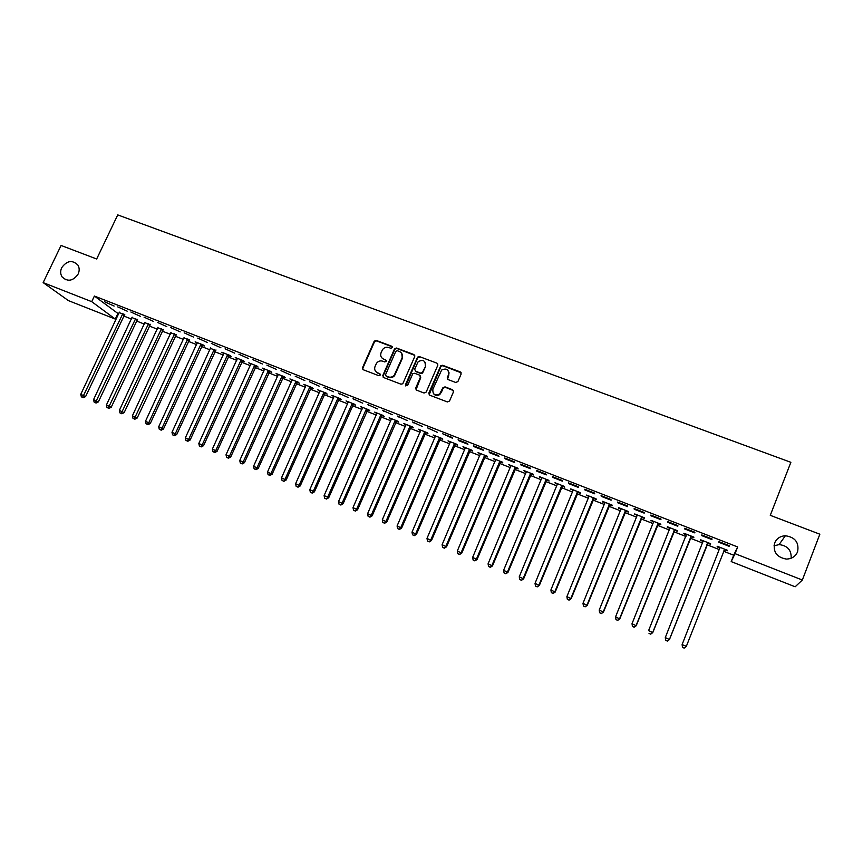 <?xml version="1.0" encoding="UTF-8"?>
<svg xmlns="http://www.w3.org/2000/svg" width="863" height="863" viewBox="0 0 863 863"><rect width="100%" height="100%" fill="white"/><g stroke="black" fill="none" stroke-linecap="round" stroke-linejoin="round"><path stroke-width="1.29" d="M392.266 347.627L391.694 346.214L376.236 340.421L374.229 341.165L362.492 367.735L363.291 369.763L378.76 375.675L380.238 375.038L379.666 373.614L377.66 372.838C374.952 371.478 374.089 369.31 375.071 366.344L376.495 363.301C378.167 361.155 380.259 360.443 382.773 361.198L384.79 361.953L386.257 361.306L385.696 359.893L383.679 359.127C380.982 357.778 380.108 355.621 381.09 352.665L382.482 349.688C384.143 347.498 386.246 346.775 388.781 347.519L390.799 348.274L392.266 347.627M392.309 346.84L376.581 340.896L374.574 341.64L362.859 368.167L362.892 369.537M380.249 374.164L377.66 372.838M386.29 360.486L383.679 359.127M774.661 542.978C772.892 551.942 776.776 557.304 786.301 559.073C791.716 558.944 795.481 556.527 797.585 551.824C799.267 542.557 795.201 537.196 785.373 535.75C780.228 536.074 776.657 538.48 774.661 542.978M61.705 267.692C60.194 271.122 60.356 274.24 62.19 277.045C67.81 282.05 73.139 281.047 78.145 274.046C79.579 270.82 79.504 267.843 77.918 265.103C72.352 259.666 66.947 260.54 61.705 267.692M455.75 382.482L457.908 381.554L461.166 373.981L460.292 371.921L442.579 365.276L440.82 365.664L428.814 393.086L429.655 395.157L447.379 401.942L449.537 401.015L453.485 391.834L452.622 389.763L445.017 386.872L442.87 387.8L439.612 394.067C434.758 395.912 432.525 394.315 432.892 389.278L441.619 370.065C446.516 367.908 448.836 369.418 448.566 374.596L447.293 377.552L448.156 379.612L455.75 382.482M723.615 551.263L733.69 555.211L737.66 546.959L94.401 296.052L91.726 301.662L115.275 319.073L68.425 300.626L43.15 282.622L91.726 301.662M737.66 546.959L735.039 553.658L802.342 580.022L795.157 586.786L731.188 561.597L735.039 553.658M43.15 282.622L61.09 245.459L96.667 258.997L117.735 214.898L790.875 462.309L770.271 515.33L819.85 534.197L802.342 580.022M414.736 356.57L413.906 354.542L396.559 348.037L394.618 348.663L382.805 375.502L383.625 377.541L400.971 384.186L402.794 383.733L414.736 356.57M419.45 356.613L436.98 363.183L437.821 365.232L426.193 392.093L424.057 393.01L416.527 390.13L415.696 388.07L420.421 377.196L419.58 375.135L414.607 373.258L412.794 373.711L407.563 385.491L405.491 384.693L417.595 357.109L419.45 356.613L436.98 363.183M701.759 534.931L701.597 535.545L711.878 539.569L712.072 538.965L701.759 534.931M707.692 543.183L710.4 544.24L710.583 543.668L700.54 539.742L700.389 540.324L703.086 541.381M667.703 521.64L667.66 522.288L677.789 526.247L677.865 525.61L667.703 521.64M674.542 530.195L677.207 531.241L677.272 530.626L667.379 526.754L667.336 527.369L670.001 528.415M634.143 508.534L634.219 509.224L644.197 513.129L644.165 512.449L634.143 508.534M641.856 517.39L644.478 518.415L644.445 517.768L634.693 513.949L637.293 515.599M601.08 495.621L601.263 496.354L611.101 500.195L610.95 499.472L601.08 495.621M609.634 504.769L612.223 505.783L612.094 505.103L602.471 501.327L605.028 502.956M568.501 482.902L568.782 483.668L578.48 487.455L578.221 486.7L568.501 482.902M577.876 492.32L580.421 493.323L580.184 492.6L570.702 488.89L573.226 490.497M536.387 470.357L536.764 471.155L546.322 474.887L545.966 474.1L536.387 470.357M546.549 480.055L549.073 481.036L548.739 480.281L539.386 476.624L541.867 478.21M504.726 457.994L505.211 458.836L514.628 462.514L514.175 461.683L504.726 457.994M515.664 467.951L518.156 468.922L517.724 468.145L508.501 464.531L510.939 466.096M473.517 445.815L474.1 446.678L483.388 450.303L482.838 449.45L473.517 445.815M485.211 456.02L487.66 456.98L487.142 456.16L478.048 452.6L480.454 454.154M442.751 433.798L452.579 438.275L451.932 437.379L442.751 433.798M455.168 444.251L457.584 445.2L456.98 444.348L448.005 440.842L450.378 442.374M412.417 421.953L422.201 426.408L412.417 421.953M425.545 432.643L427.929 433.571L427.228 432.697L418.382 429.235L420.713 430.745M382.492 410.27L392.255 414.704L382.492 410.27M396.311 421.187L398.663 422.115L397.875 421.209L389.159 417.789L391.457 419.289M395.135 420.723L395.804 420.993M352.999 398.749L362.719 403.172L352.999 398.749M367.476 409.893L369.796 410.799L368.933 409.871L360.324 406.495L362.589 407.972M362.643 407.401L324.11 495.599L327.703 497.088L366.085 409.645L366.926 409.677M323.895 387.39L333.582 391.791L323.895 387.39M339.03 398.749L341.317 399.645L340.367 398.684L331.877 395.362L334.11 396.818M295.2 376.182L304.844 380.561L295.2 376.182M310.96 387.746L313.215 388.63L312.19 387.649L303.808 384.369L306.009 385.815M266.883 365.125L276.494 369.483L266.883 365.125M283.247 376.894L285.48 377.767L284.38 376.753L276.106 373.517L278.274 374.952M238.943 354.218L248.522 358.566L238.943 354.218M255.912 366.182L258.113 367.045L256.937 366.009L248.771 362.816L250.906 364.229M211.381 343.452L220.917 347.778L211.381 343.452M228.932 355.61L231.101 356.462L229.849 355.405L221.791 352.244L223.895 353.647M184.186 332.838L193.69 337.142L184.186 332.838M202.287 345.178L204.434 346.02L203.118 344.93L195.167 341.813L197.239 343.204M157.357 322.352L166.818 326.646L157.357 322.352M175.998 334.876L170.928 332.891M130.863 312.007L140.291 316.29L130.863 312.007M150.043 324.704L144.941 322.708M104.725 301.802L114.121 306.063L104.725 301.802M124.412 314.671L119.288 312.665M94.401 296.052L118.673 314.024M123.603 315.955L131.456 319.04M136.376 320.96L144.326 324.078M149.234 326.009L157.271 329.159M162.168 331.079L170.302 334.272M175.189 336.182L183.42 339.418M188.296 341.327L196.624 344.596M201.478 346.495L209.903 349.806M214.758 351.705L223.28 355.049M228.112 356.937L236.742 360.324M241.564 362.212L250.292 365.642M255.092 367.519L263.927 370.982M268.717 372.87L277.659 376.376M282.438 378.242L291.478 381.791M296.236 383.657L305.383 387.25M310.13 389.105L319.396 392.741M324.121 394.596L333.485 398.264M338.21 400.119L347.681 403.83M352.384 405.675L361.975 409.44M366.656 411.273L376.354 415.081M381.025 416.905L390.842 420.756M395.491 422.579L405.416 426.473M410.054 428.296L420.098 432.234M424.715 434.046L434.876 438.026M439.472 439.828L449.763 443.862M454.337 445.664L464.747 449.742M469.31 451.532L479.839 455.664M484.38 457.444L495.028 461.619M499.548 463.388L510.335 467.617M514.833 469.386L525.74 473.658M530.216 475.416L541.252 479.742M545.718 481.5L556.883 485.869M561.317 487.617L572.611 492.039M577.034 493.776L588.458 498.264M592.859 499.979L604.424 504.521M608.793 506.236L620.497 510.82M624.844 512.525L636.678 517.174M641.015 518.868L652.989 523.561M657.293 525.254L669.408 530.001M673.69 531.684L685.956 536.495M690.217 538.167L702.622 543.032M706.851 544.693L719.397 549.612M137.185 319.677L132.082 317.67M117.756 306.894L127.163 311.155L117.756 306.894M162.978 329.774L157.897 327.789M144.067 317.163L153.517 321.446L144.067 317.163M189.105 340.011L184.035 338.026M170.723 327.573L180.205 331.877L170.723 327.573M215.567 350.378L210.529 348.404M197.746 338.123L207.26 342.449L197.746 338.123M242.374 360.885L244.563 361.737L243.355 360.691L235.243 357.509L237.357 358.922M225.124 348.814L234.671 353.15L225.124 348.814M269.536 371.522L271.748 372.395L270.615 371.36L262.395 368.145L264.542 369.569M252.87 359.655L262.46 364.003L252.87 359.655M297.055 382.309L299.299 383.183L298.242 382.18L289.914 378.922L292.093 380.356M280.993 370.637L290.615 375.006L280.993 370.637M324.941 393.226L327.217 394.121L326.236 393.15L317.8 389.839L320.011 391.295M309.493 381.759L319.159 386.16L309.493 381.759M353.204 404.305L355.513 405.2L354.607 404.262L346.052 400.907L348.296 402.385M338.393 393.053L348.091 397.455L338.393 393.053M381.845 415.524L384.186 416.441L383.355 415.524L374.693 412.126L376.969 413.614M380.626 415.049L381.317 415.319M367.692 404.488L377.433 408.922L367.692 404.488M410.874 426.894L413.248 427.821L412.503 426.937L403.722 423.496L406.031 424.995M397.401 416.085L407.174 420.54L397.401 416.085M440.303 438.426L442.708 439.364L442.05 438.501L433.14 435.017L435.491 436.538M427.53 427.854L437.336 432.32L427.53 427.854M470.141 450.119L472.568 451.069L472.007 450.238L462.978 446.7L465.362 448.242M458.08 439.785L458.706 440.669L467.929 444.272L467.325 443.399L458.08 439.785M500.389 461.964L502.849 462.935L502.374 462.126L493.215 458.544L495.642 460.108M489.062 451.878L489.601 452.73L498.954 456.387L498.447 455.545L489.062 451.878M531.058 473.981L533.561 474.963L533.172 474.197L523.884 470.551L526.344 472.137M520.497 464.154L520.928 464.974L530.421 468.685L530.011 467.875L520.497 464.154M562.158 486.16L564.693 487.153L564.402 486.419L554.985 482.741L557.487 484.337M552.385 476.603L552.719 477.39L562.342 481.155L562.04 480.378L552.385 476.603M593.701 498.523L596.268 499.526L596.085 498.825L586.527 495.092L589.073 496.71M584.726 489.235L584.963 489.99L594.726 493.798L594.531 493.064L584.726 489.235M625.686 511.058L628.296 512.072L628.21 511.414L618.523 507.617L621.101 509.256M617.552 502.05L617.681 502.762L627.584 506.635L627.498 505.934L617.552 502.05M658.135 523.765L660.788 524.801L660.799 524.175L650.972 520.324L653.593 521.986M650.864 515.06L650.875 515.74L660.929 519.666L660.95 518.997L650.864 515.06M691.058 536.667L693.744 537.714L693.874 537.12L683.895 533.226L683.809 533.819L686.484 534.877M684.661 528.264L684.564 528.9L694.769 532.881L694.909 532.255L684.661 528.264M724.456 549.753L727.185 550.821L727.401 550.26L717.304 546.301L717.099 546.862L719.818 547.929M727.423 550.26L727.185 550.821M718.76 542.255L718.998 541.662L718.76 542.255L729.116 546.301L729.354 545.707M718.976 541.662L729.375 545.718L729.116 546.301M791.155 558.221C791.522 550.13 787.498 545.589 779.073 544.596L773.982 545.858M733.69 555.211L731.188 561.597M117.821 313.69L115.275 319.073M339.375 394.057L339.612 393.517M353.927 399.742L354.164 399.202M368.587 405.47L368.825 404.93M383.345 411.23L383.582 410.691M398.21 417.034L398.447 416.495M413.172 422.881L413.409 422.341M428.242 428.771L428.48 428.221M443.42 434.693L443.658 434.154M458.706 440.669L458.943 440.119M474.1 446.678L474.326 446.128M489.601 452.73L489.828 452.18M505.211 458.836L505.438 458.275M524.305 471.338L524.521 470.799M520.928 464.974L521.166 464.413M539.753 477.39L539.968 476.851M536.764 471.155L537.002 470.605M555.308 483.485L555.524 482.946M552.719 477.39L552.946 476.829M570.972 489.623L571.198 489.084M568.782 483.668L569.008 483.097M586.754 495.804L586.969 495.265M584.963 489.99L585.19 489.418M602.644 502.029L602.859 501.479M601.263 496.354L601.489 495.783M618.642 508.296L618.857 507.746M617.681 502.762L617.908 502.19M634.758 514.607L634.974 514.057M634.219 509.224L634.445 508.652M650.993 520.972L651.209 520.421M650.875 515.74L651.112 515.157M667.336 527.369L667.563 526.818M667.66 522.288L667.886 521.716M683.809 533.819L684.025 533.269M684.564 528.9L684.801 528.318M700.389 540.324L700.616 539.763M701.597 535.545L701.835 534.963M717.099 546.862L717.315 546.311M381.78 357.8L384.024 359.58M375.847 371.608L378.005 373.28M414.758 355.351L396.883 348.501L394.952 349.116L383.15 375.934L383.183 377.282M397.271 350.702L395.793 351.349L385.567 374.661L386.139 376.085L388.264 376.894C390.561 377.616 392.568 377.055 394.262 375.222L402.029 357.983C402.989 355.017 402.115 352.848 399.396 351.5L397.271 350.702M401.77 353.452L402.341 358.436L394.585 375.653C392.892 377.487 390.896 378.048 388.598 377.325L386.484 376.516M437.854 364.046L437.25 363.625M420.421 375.923L420.713 377.627L416.02 389.806M419.742 357.066L417.616 357.994L405.793 385.977M425.308 365.934C425.459 360.561 423.075 359.17 418.145 361.737L414.682 369.137L415.513 371.176L420.486 373.053L422.277 372.643L425.599 366.376L425.168 362.277M425.599 366.376L422.568 373.075L420.777 373.496L415.815 371.619M448.48 371.047L448.836 375.027L447.541 379.181M433.388 393.506C435.179 395.772 437.336 396.095 439.882 394.477L440.917 392.341M453.507 390.615L445.286 387.293L443.14 388.221L441.187 392.751M461.209 372.838L442.848 365.729L441.09 366.106L429.105 394.801M119.364 312.136L80.766 394.337L85.588 396.592L124.811 314.261M82.632 397.347L81.359 396.818L83.29 397.714L82.632 397.347L122.891 313.517M81.359 396.818L80.766 394.337M85.588 396.592L83.29 397.714M132.147 317.142L93.538 399.655L98.36 401.899L137.584 319.267M95.415 402.676L94.143 402.136L96.063 403.043L95.415 402.676L135.696 318.523M94.143 402.136L93.538 399.655M98.36 401.899L96.063 403.043M145.016 322.179L106.408 405.006L111.219 407.25L150.442 324.305M108.285 408.037L107.001 407.498L108.921 408.393L108.285 408.037L148.587 323.571M107.001 407.498L106.408 405.006M111.219 407.25L108.921 408.393M157.961 327.25L119.353 410.389L124.153 412.633L163.377 329.364M121.241 413.431L119.935 412.892L121.856 413.787L121.241 413.431L161.554 328.652M119.935 412.892L119.353 410.389M124.153 412.633L121.856 413.787M170.993 332.352L132.384 415.815L137.163 418.048L176.408 334.466M134.272 418.857L132.967 418.318L134.887 419.213L134.272 418.857L174.606 333.765M132.967 418.318L132.384 415.815M137.163 418.048L134.887 419.213M184.11 337.487L145.491 421.273L150.27 423.506L189.515 339.601M147.39 424.326L146.074 423.776L147.994 424.672L147.39 424.326L148.792 422.643L187.746 338.911M146.074 423.776L145.491 421.273M150.27 423.506L147.994 424.672M197.314 342.654L158.695 426.764L163.463 428.997L202.697 344.769M160.604 429.828L159.277 429.278L161.176 430.173L160.604 429.828L162.007 428.145L200.971 344.089M159.277 429.278L158.695 426.764M163.463 428.997L161.176 430.173M210.594 347.865L171.985 432.287L176.732 434.521L215.977 349.968M173.894 435.373L172.557 434.812L174.455 435.707L173.894 435.373L175.318 433.679L214.283 349.299M172.557 434.812L171.985 432.287M176.732 434.521L174.455 435.707M223.97 353.096L185.362 437.854L190.097 440.076L229.342 355.2M187.271 440.95L185.933 440.389L187.821 441.273L187.271 440.95L188.717 439.256L227.681 354.553M185.933 440.389L185.362 437.854M190.097 440.076L187.821 441.273M237.422 358.372L198.824 443.463L203.549 445.675L242.783 360.464M200.745 446.559L199.385 445.998L201.284 446.883L200.745 446.559L202.201 444.866L241.155 359.828M199.385 445.998L198.824 443.463M203.549 445.675L201.284 446.883M250.971 363.668L212.374 449.094L217.088 451.317L256.322 365.772M214.294 452.201L212.934 451.64L214.822 452.525L214.294 452.201L215.772 450.518L254.736 365.146M212.934 451.64L212.374 449.094M217.088 451.317L214.822 452.525M264.607 369.019L226.02 454.779L230.712 456.98L269.946 371.101M227.94 457.897L226.581 457.325L228.458 458.199L227.94 457.897L229.439 456.203L268.393 370.497M226.581 457.325L226.02 454.779M230.712 456.98L228.458 458.199M278.339 374.391L239.752 460.486L244.434 462.697L283.668 376.473M241.683 463.614L240.302 463.043L242.179 463.927L241.683 463.614L243.193 461.921L282.147 375.88M240.302 463.043L239.752 460.486M244.434 462.697L242.179 463.927M292.158 379.806L253.571 466.247L258.242 468.447L297.476 381.888M255.513 469.386L254.121 468.803L255.998 469.677L255.513 469.386L257.045 467.692L295.987 381.306M254.121 468.803L253.571 466.247M258.242 468.447L255.998 469.677M306.063 385.254L267.498 472.039L272.147 474.229L311.37 387.325M269.439 475.179L268.037 474.596L269.903 475.481L269.439 475.179L270.982 473.485L309.925 386.764M268.037 474.596L267.498 472.039M272.147 474.229L269.903 475.481M320.065 390.734L281.5 477.865L286.138 480.055L325.362 392.805M283.452 481.025L282.05 480.432L283.905 481.306L285.027 479.332L323.949 392.255M282.05 480.432L281.5 477.865M286.138 480.055L283.905 481.306M334.164 396.257L295.61 483.733L300.238 485.923L339.45 398.318M297.562 486.905L296.149 486.311L298.005 487.185L299.148 485.211L338.08 397.789M296.149 486.311L295.61 483.733M300.238 485.923L298.005 487.185M348.35 401.813L309.817 489.645L314.423 491.824L353.625 403.873M311.77 492.827L310.346 492.234L312.19 493.097L313.377 491.133L352.287 403.355M310.346 492.234L309.817 489.645M314.423 491.824L312.19 493.097M326.074 498.782L324.639 498.188L326.484 499.051L327.703 497.088L328.706 497.768L367.897 409.461M367.12 410.303L366.602 408.954M324.639 498.188L324.11 495.599M328.706 497.768L326.484 499.051M377.023 413.043L338.512 501.586L343.086 503.755L382.277 415.092M340.475 504.779L339.03 504.186L340.863 505.049L342.126 503.097L381.014 414.607M339.03 504.186L338.512 501.586M343.086 503.755L340.863 505.049M391.5 418.706L352.999 507.617L357.562 509.774L396.743 420.756M354.973 510.831L353.528 510.216L355.351 511.079L356.646 509.138L394.995 420.971L395.34 420.475L396.139 421.371L395.524 420.281M417.563 357.897L418.264 356.635M353.528 510.216L352.999 507.617M357.562 509.774L355.351 511.079M406.085 424.423L367.595 513.69L372.136 515.847L411.306 426.462M369.58 516.915L368.113 516.301L369.936 517.164L371.263 515.222L410.13 426.009M368.113 516.301L367.595 513.69M372.136 515.847L369.936 517.164M449.159 372.902L448.868 373.582M420.766 430.173L382.298 519.806L386.818 521.953L425.966 432.212M384.283 523.032L382.805 522.417L384.618 523.28L385.988 521.338L424.833 431.759M382.805 522.417L382.298 519.806M386.818 521.953L384.618 523.28M435.545 435.955L397.088 525.966L401.597 528.102L440.734 437.994M399.084 529.202L397.595 528.588L399.396 529.44L400.81 527.509L439.645 437.563M397.595 528.588L397.088 525.966M401.597 528.102L399.396 529.44M450.421 441.78L411.996 532.169L416.484 534.294L455.599 443.809M413.992 535.416L412.492 534.79L414.283 535.643L415.729 533.722L454.553 443.399M412.492 534.79L411.996 532.169M416.484 534.294L414.283 535.643M465.405 447.649L426.991 538.404L431.468 540.54L470.572 449.677M428.997 541.673L427.487 541.036L429.278 541.888L430.766 539.979L469.569 449.278M427.487 541.036L426.991 538.404M431.468 540.54L429.278 541.888M480.497 453.56L442.104 544.693L446.559 546.818L485.642 455.578M444.111 547.962L442.59 547.336L444.38 548.178L445.901 546.279L484.682 455.2M442.59 547.336L442.104 544.693M446.559 546.818L444.38 548.178M495.686 459.515L457.314 551.026L461.748 553.14L500.82 461.522M459.332 554.305L457.8 553.668L459.58 554.521L461.144 552.622L499.904 461.166M457.8 553.668L457.314 551.026M461.748 553.14L459.58 554.521M510.982 465.502L472.644 557.401L477.056 559.504L516.106 467.509M474.661 560.691L473.118 560.055L474.887 560.896L476.484 559.008L515.233 467.163M473.118 560.055L472.644 557.401M477.056 559.504L474.887 560.896M526.387 471.532L488.07 563.819L492.46 565.923L531.489 473.539M490.098 567.131L488.544 566.484L490.303 567.315L491.942 565.438L530.669 473.204M488.544 566.484L488.07 563.819M492.46 565.923L490.303 567.315M541.899 477.606L503.614 570.292L507.983 572.385L546.991 479.601M505.642 573.604L504.078 572.956L505.826 573.787L507.509 571.91L546.203 479.299M504.078 572.956L503.614 570.292M507.983 572.385L505.826 573.787M557.53 483.733L519.256 576.808L523.614 578.89L562.6 485.718M521.295 580.13L519.72 579.472L521.468 580.303L523.194 578.437L561.856 485.427M519.72 579.472L519.256 576.808M523.614 578.89L521.468 580.303M573.259 489.893L535.028 583.366L539.353 585.438L578.318 491.867M537.066 586.7L535.481 586.042L537.218 586.872L538.987 585.006L577.627 491.597M535.481 586.042L535.028 583.366M539.353 585.438L537.218 586.872M589.105 496.096L550.896 589.968L555.211 592.04L594.143 498.07M552.946 593.312L551.349 592.654L553.075 593.474L554.887 591.63L593.496 497.822M551.349 592.654L550.896 589.968M555.211 592.04L553.075 593.474M605.06 502.342L566.894 596.624L571.177 598.685L610.076 504.316M568.944 599.979L567.336 599.31L569.051 600.13L570.907 598.296L609.494 504.078M567.336 599.31L566.894 596.624M571.177 598.685L569.051 600.13M621.133 508.641L582.989 603.323L587.261 605.373L626.139 510.594M585.049 606.689L583.431 606.02L585.136 606.84L587.034 605.006L625.589 510.389M583.431 606.02L582.989 603.323M587.261 605.373L585.136 606.84M637.315 514.984L599.213 610.076L603.464 612.115L642.299 516.926M601.274 613.453L599.645 612.773L601.349 613.593L603.291 611.77L641.813 516.743M599.645 612.773L599.213 610.076M603.464 612.115L601.349 613.593M653.625 521.737L615.556 616.872L619.774 618.911L658.588 523.312M617.617 620.27L615.977 619.58L617.671 620.4L619.656 618.577L658.145 523.14M615.977 619.58L615.556 616.872M619.774 618.911L617.671 620.4M670.044 527.8L632.018 623.722L636.214 625.751L674.985 529.731M669.99 527.768L670.001 528.501M634.089 627.131L632.439 626.441L634.111 627.25L636.15 625.438L674.596 529.58M632.439 626.441L632.018 623.722M636.214 625.751L634.111 627.25M686.473 534.229L648.598 630.626L652.762 632.633L691.511 536.203M650.67 634.035L649.008 633.345L650.68 634.154L652.762 632.352L691.177 536.074M652.762 632.633L650.68 634.154M703.248 540.799L665.297 637.574L669.44 639.58L708.145 542.719M703.075 540.734L703.086 541.835M667.379 641.004L665.707 640.303L667.358 641.101L669.494 639.321L707.865 542.611M665.686 640.4L665.297 637.574L665.707 640.303M669.44 639.58L667.358 641.101M723.981 550.346L724.909 549.278M719.796 547.282L719.753 548.717M720.022 547.369L682.115 644.575L686.344 646.333L724.683 549.192M682.482 647.401L682.115 644.575L682.482 647.401L684.176 648.102L682.525 647.304M684.208 648.016L686.344 646.333L684.176 648.102M123.905 315.308L122.395 314.154M124.24 314.833L122.719 313.679M136.678 320.313L135.189 319.17M137.012 319.839L135.523 318.695M149.536 325.351L148.08 324.218M149.871 324.876L148.414 323.744M162.471 330.421L161.047 329.299M162.805 329.946L161.381 328.825M175.491 335.524L174.099 334.423M175.825 335.049L174.434 333.938M188.598 340.669L187.239 339.569M188.932 340.184L187.573 339.083M201.78 345.836L200.464 344.747M202.115 345.351L200.799 344.261M215.06 351.036L213.765 349.957M215.394 350.551L214.11 349.472M228.415 356.279L227.163 355.211M228.76 355.793L227.498 354.725M241.867 361.543L240.648 360.497M242.201 361.058L240.982 360M255.405 366.851L254.218 365.815M255.739 366.365L254.553 365.319M269.029 372.19L267.875 371.166M269.364 371.705L268.22 370.669M282.74 377.563L281.629 376.548M283.075 377.077L281.974 376.063M296.548 382.978L295.47 381.975M296.883 382.482L295.815 381.478M310.443 388.426L309.407 387.433M310.777 387.929L309.752 386.937M324.423 393.906L323.431 392.935M324.768 393.409L323.776 392.438M337.562 398.447L338.523 399.407L337.552 398.469M338.846 398.933L337.897 397.962M352.687 404.984L351.77 404.035M353.032 404.488L352.115 403.539M366.958 410.583L366.085 409.645M367.304 410.076L366.43 409.138M381.327 416.214L380.497 415.286M381.673 415.707L380.831 414.779M395.793 421.878L394.995 420.971M410.357 427.595L409.601 426.7M410.702 427.077L409.947 426.193M425.017 433.334L424.305 432.46M425.362 432.827L424.65 431.942M439.785 439.127L439.116 438.264M440.13 438.609L439.461 437.746M454.65 444.952L454.024 444.1M454.995 444.434L454.37 443.582M469.612 450.82L469.03 449.99M469.957 450.303L469.386 449.472M484.682 456.721L484.154 455.912M485.028 456.203L484.499 455.384M499.86 462.676L499.364 461.878M500.206 462.147L499.72 461.349M515.135 468.663L514.693 467.875M515.481 468.134L515.049 467.358M530.518 474.693L530.13 473.927M530.874 474.165L530.475 473.399M546.02 480.767L545.675 480.011M546.365 480.238L546.02 479.483M561.619 486.883L561.328 486.149M561.975 486.354L561.673 485.621M577.336 493.043L577.088 492.32M577.681 492.514L577.433 491.791M593.161 499.246L592.957 498.544M593.507 498.717L593.312 498.005M609.095 505.491L608.944 504.812M609.451 504.952L609.3 504.272M625.146 511.781L625.049 511.123M625.502 511.241L625.405 510.583M641.317 518.124L641.263 517.476M641.662 517.584L641.619 516.937M657.595 524.499L657.606 523.873M657.951 523.96L657.962 523.334M673.992 530.928L674.057 530.324M674.348 530.389L674.413 529.774M690.508 537.412L690.627 536.818M690.864 536.862L690.983 536.268M703.097 541.651L703.248 541.069M707.153 543.927L707.315 543.356M707.509 543.377L707.682 542.805M719.818 548.199L720.033 547.649M724.262 549.947L724.489 549.397M65.944 279.839L62.19 277.045M779.073 544.596L785.373 535.75M352.762 404.833L351.845 403.884M381.575 415.815L380.734 414.887"/></g></svg>
